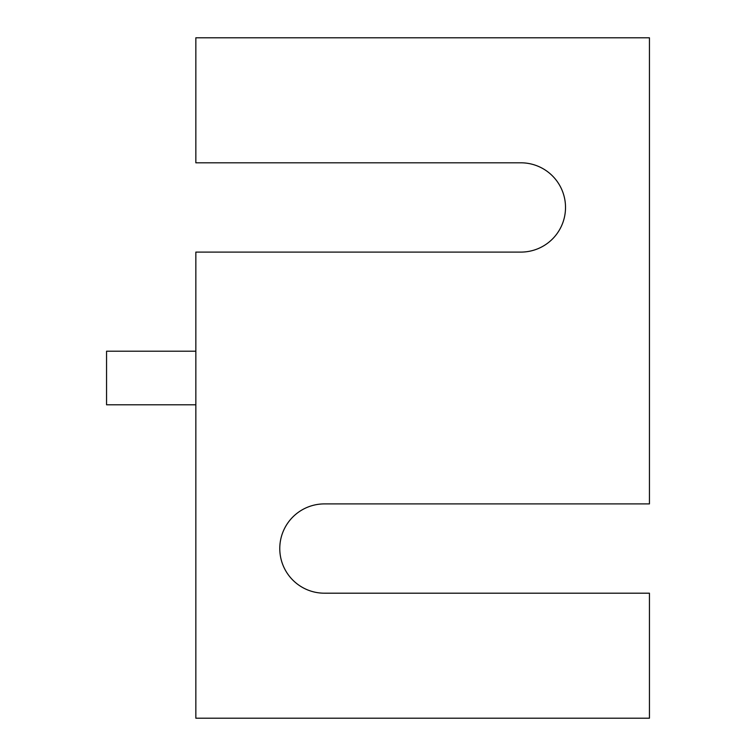 <?xml version="1.0" encoding="UTF-8"?>
<svg xmlns="http://www.w3.org/2000/svg" width="756" height="756" viewBox="0 0 756 756"><rect width="100%" height="100%" fill="white"/><g stroke="black" fill="none" stroke-linecap="round" stroke-linejoin="round"><path stroke-width="1.13" d="M195.842 351.209L106.558 351.209L106.558 404.791L195.842 404.791M279.777 548.544A44.642 44.642 0 0 1 324.428 503.902L649.442 503.902L649.442 37.8L195.842 37.8L195.842 162.805L520.865 162.805A44.642 44.642 0 0 1 565.516 207.456A44.642 44.642 0 0 1 520.865 252.098L195.842 252.098L195.842 718.2L649.442 718.2L649.442 593.195L324.428 593.195A44.642 44.642 0 0 1 279.777 548.544"/></g></svg>
